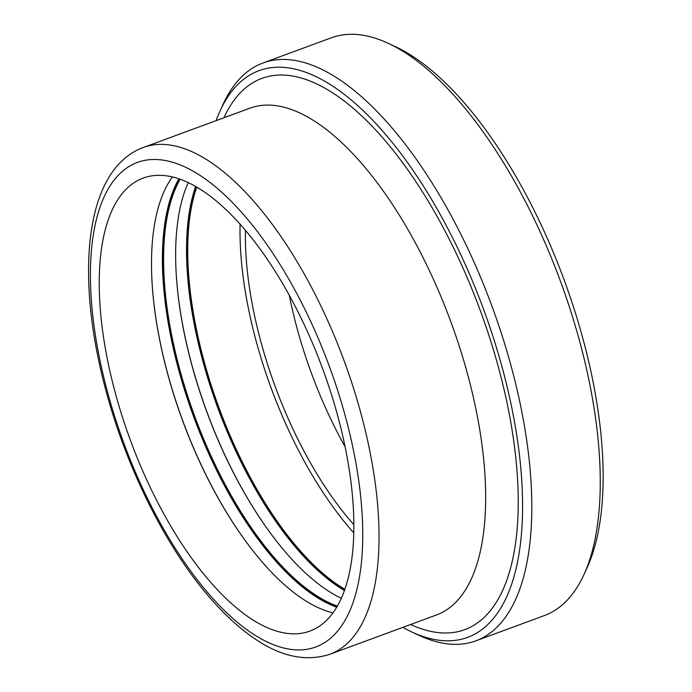 <?xml version="1.0" encoding="UTF-8"?>
<svg xmlns="http://www.w3.org/2000/svg" width="692" height="692" viewBox="0 0 692 692"><rect width="100%" height="100%" fill="white"/><g stroke="black" fill="none" stroke-linecap="round" stroke-linejoin="round"><path stroke-width="1.04" d="M118.782 405.244A241.352 102.546 -110.2 0 0 310.033 631.035A241.352 102.546 -110.2 0 0 322.775 369.104A241.352 102.546 -110.2 0 0 143.088 178.112A241.352 102.546 -110.2 0 0 118.782 405.244M411.948 632.038L418.945 635.299A307.914 130.823 -110.2 0 0 475.888 640.827A307.914 130.823 -110.2 0 0 492.142 306.677A307.914 130.823 -110.2 0 0 262.908 63.015A307.914 130.823 -110.2 0 0 223.17 104.172L219.97 111.196A301.946 128.288 69.8 0 1 483.734 309.774A301.946 128.288 69.8 0 1 411.948 632.038A301.946 128.288 69.8 0 1 402.874 627.35M216.103 120.65A301.946 128.288 69.8 0 1 219.97 111.196M262.908 63.015L331.304 37.8A307.914 130.823 69.8 0 1 388.255 43.328A307.914 130.823 69.8 0 1 560.546 281.462A307.914 130.823 69.8 0 1 584.031 574.447A307.914 130.823 69.8 0 1 544.293 615.612L475.888 640.827M584.031 574.447L587.231 567.431A301.946 128.288 -110.2 0 0 564.205 280.113A301.946 128.288 -110.2 0 0 395.244 46.589L388.255 43.328M172.386 176.996A241.352 102.546 -110.2 0 0 152.041 282.232A241.352 102.546 -110.2 0 0 171.097 385.963A241.352 102.546 -110.2 0 0 249.267 546.014A241.352 102.546 -110.2 0 0 333.042 612.861M152.024 281.938A242.304 102.944 -110.2 0 0 171.132 385.79A242.304 102.944 -110.2 0 0 249.44 546.239M180.084 179.297A241.352 102.546 -110.2 0 0 183.164 381.508A241.352 102.546 -110.2 0 0 337.411 606.114M188.181 182.662A241.352 102.546 -110.2 0 0 176.183 273.331A241.352 102.546 -110.2 0 0 195.239 377.062A241.352 102.546 -110.2 0 0 273.409 537.113A241.352 102.546 -110.2 0 0 341.39 598.303M176.166 273.046A242.304 102.944 -110.2 0 0 195.274 376.889A242.304 102.944 -110.2 0 0 273.582 537.338M196.701 187.177A241.352 102.546 -110.2 0 0 207.306 372.616A241.352 102.546 -110.2 0 0 344.936 589.333M240.089 224.286A241.352 102.546 -110.2 0 0 259.612 353.335A241.352 102.546 -110.2 0 0 353.854 532.944M245.444 230.453A231.171 98.212 -110.2 0 0 264.162 353.301A231.171 98.212 -110.2 0 0 353.932 524.778M289.334 295.449A231.171 98.212 -110.2 0 0 300.371 339.954A231.171 98.212 -110.2 0 0 345.144 446.842M330.006 654.217A270.01 114.716 -110.2 0 0 344.261 361.189A270.01 114.716 -110.2 0 0 143.235 147.508C82.037 170.258 74.087 284.109 109.985 404.941C130.641 475.162 165.717 544.466 204.59 591.418C220.203 610.405 236.067 625.568 252.173 636.925C279.516 656.431 305.457 662.192 330.006 654.217L436.635 614.911A270.01 114.716 -110.2 0 0 450.881 321.884A270.01 114.716 -110.2 0 0 249.855 108.212L143.235 147.508M111.274 405.287A258.168 109.691 69.8 0 1 221.302 191.874A258.168 109.691 69.8 0 1 347.099 616.555A258.168 109.691 69.8 0 1 111.274 405.287M410.685 624.478A293.702 124.785 -110.2 0 0 480.447 310.985A293.702 124.785 -110.2 0 0 223.914 117.77M178.882 178.882A242.304 102.944 -110.2 0 0 182.048 381.768A242.304 102.944 -110.2 0 0 336.77 607.213M179.297 179.02A242.062 102.849 -110.2 0 0 182.498 381.638A242.062 102.849 -110.2 0 0 336.995 606.832M195.602 186.537A242.304 102.944 -110.2 0 0 206.19 372.876A242.304 102.944 -110.2 0 0 344.512 590.536M196 186.771A242.062 102.849 -110.2 0 0 206.64 372.746A242.062 102.849 -110.2 0 0 344.668 590.094"/></g></svg>
